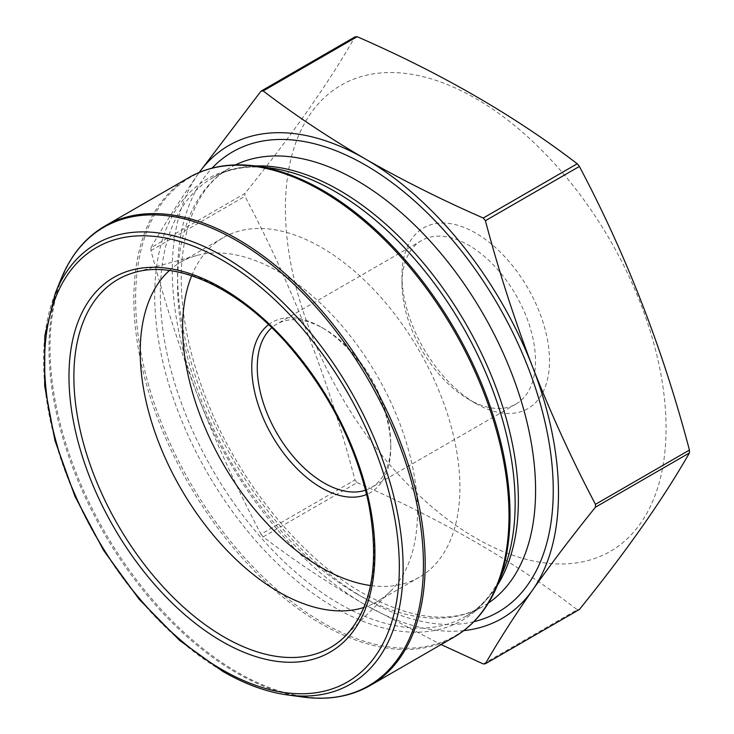 <?xml version="1.0" encoding="UTF-8"?>
<svg xmlns="http://www.w3.org/2000/svg" width="734" height="734" viewBox="0 0 734 734"><rect width="100%" height="100%" fill="white"/><g stroke="black" fill="none" stroke-linecap="round" stroke-linejoin="round"><path stroke-width="0.55" stroke-dasharray="3.67 2.75" d="M150.965 247.707A314.308 181.463 -120 0 0 150.965 250.578C164.269 300.757 180.004 349.531 198.171 396.901A273.076 157.663 60 0 1 198.171 173.94A273.076 157.663 60 0 1 199.244 172.444L198.171 173.94C180.004 199.932 164.269 224.521 150.965 247.707L244.936 193.446C291.903 135.322 328.584 83.135 354.981 36.893M150.965 250.578L244.936 196.327A314.308 181.463 60 0 1 244.936 193.446M261.01 534.205A314.308 181.463 -120 0 0 263.167 536.884C294.784 560.95 328.86 583.631 365.394 604.926A273.076 157.663 60 0 1 198.171 396.901C216.686 444.07 237.632 489.844 261.01 534.205L354.981 479.944C328.584 379.469 291.903 284.92 244.936 196.327M263.167 536.884L357.137 482.623A314.308 181.463 60 0 1 354.981 479.944M483.256 663.949L577.227 609.697C514.378 561.538 441.015 519.177 357.137 482.623M463.769 630.616A273.076 157.663 60 0 1 365.394 604.926L441.088 644.571M579.383 609.504A314.308 181.463 60 0 1 577.227 609.697M268.598 324.648A98.31 56.757 60 0 1 321.263 327.18A98.31 56.757 60 0 1 390.772 447.575A98.31 56.757 60 0 1 366.633 494.45M191.666 275.745A196.07 113.201 60 0 1 223.228 237.651A196.07 113.201 60 0 1 419.298 350.843A196.07 113.201 60 0 1 419.288 577.245A196.07 113.201 60 0 1 370.514 585.53M169.38 270.497A196.07 113.201 60 0 1 180.83 262.121A196.07 113.201 60 0 1 196.675 255.542A196.07 113.201 60 0 1 376.9 375.322A196.07 113.201 60 0 1 390.516 591.283A196.07 113.201 60 0 1 376.891 601.724A196.07 113.201 60 0 1 363.917 607.449M381.487 454.796A269.167 155.406 60 0 1 291.747 155.746A269.167 155.406 60 0 1 475.733 98.484A269.167 155.406 60 0 1 659.719 480.77A269.167 155.406 60 0 1 381.487 454.796M475.733 403.434A104.32 60.225 -120 0 0 549.5 360.844A104.32 60.225 -120 0 0 475.733 233.082A104.32 60.225 -120 0 0 401.966 275.672A104.32 60.225 -120 0 0 475.733 403.434L468.723 399.388A94.402 54.509 60 0 1 401.966 283.764A94.402 54.509 60 0 1 421.518 240.55A94.402 54.509 60 0 1 515.929 295.059A94.402 54.509 60 0 1 515.929 404.067A94.402 54.509 60 0 1 468.723 399.388L475.733 403.434M365.578 490.165A94.402 54.509 -120 0 0 371.221 487.605A94.402 54.509 -120 0 0 390.772 444.391A94.402 54.509 -120 0 0 324.015 328.768A94.402 54.509 -120 0 0 276.819 324.098A94.402 54.509 -120 0 0 271.782 327.703M497.698 584.649A264.745 152.855 60 0 1 322.813 622.716A264.745 152.855 60 0 1 138.717 339.475A264.745 152.855 60 0 1 256.019 166.049M497.432 585.292A253.175 146.176 60 0 1 465.934 616.257C482.11 606.99 494.56 591.898 503.276 570.988A254.854 147.139 60 0 1 334.933 607.633A254.854 147.139 60 0 1 157.718 334.988A254.854 147.139 60 0 1 270.635 168.04C248.165 165.141 228.88 168.37 212.759 177.747A253.175 146.176 60 0 1 255.331 165.957M188.803 177.61A265.268 153.158 -120 0 0 148.14 390.176A265.268 153.158 -120 0 0 321.437 623.937A265.268 153.158 -120 0 0 454.071 637.075M370.22 685.483A265.268 153.158 60 0 1 237.587 672.344A265.268 153.158 60 0 1 64.298 438.583A265.268 153.158 60 0 1 104.953 226.017M61.326 278.443A264.745 152.855 -120 0 0 236.21 672.711A264.745 152.855 -120 0 0 303.004 697.052M287.48 694.933A254.23 146.782 60 0 1 223.338 671.564A254.23 146.782 60 0 1 55.399 292.958M488.422 603.018A253.175 146.176 60 0 1 483.156 606.321L465.934 616.257A253.175 146.176 60 0 1 339.347 603.724A253.175 146.176 60 0 1 173.949 380.616A253.175 146.176 60 0 1 212.759 177.747L229.981 167.802A253.175 146.176 60 0 1 235.476 164.893M356.568 593.778A253.175 146.176 60 0 1 191.17 370.679A253.175 146.176 60 0 1 229.981 167.802C202.529 183.683 186.5 214.64 181.913 260.662C178.747 302.472 186.766 348.32 205.96 398.204C237.458 480.201 300.142 557.73 362.807 593.164C411.535 619.872 451.649 624.258 483.156 606.321A253.175 146.176 60 0 1 356.568 593.778M473.898 621.68A265.662 153.378 60 0 1 365.394 598.88A265.662 153.378 60 0 1 198.556 385.322A265.662 153.378 60 0 1 212.053 168.141M196.675 255.542L135.065 272.342A212.511 122.697 60 0 1 330.401 402.168A212.511 122.697 60 0 1 345.163 636.25L390.516 591.283M223.228 237.651L180.83 262.121M419.288 577.245L376.891 601.724M421.518 240.55L276.819 324.098M515.929 404.067L371.221 487.605M401.966 283.764L401.966 275.672M324.015 328.768L321.263 327.18M390.772 444.391L390.772 447.575"/><path stroke-width="1.1" d="M595.448 507.203A314.308 181.463 -120 0 0 595.448 504.331C572.07 459.97 551.133 414.196 532.618 367.028C514.451 319.657 498.707 270.883 485.403 220.705A314.308 181.463 -120 0 0 483.256 218.026C441.611 199.795 402.324 180.114 365.394 159.003C328.86 137.698 294.784 115.018 263.167 90.952L357.137 36.7C441.015 73.253 514.378 115.605 577.227 163.765A314.308 181.463 60 0 1 579.383 166.444C626.35 255.047 663.031 349.595 689.428 450.07A314.308 181.463 60 0 1 689.428 452.942C663.031 499.193 626.35 551.381 579.383 609.504L485.403 663.756C498.707 640.571 514.451 615.982 532.618 589.989C551.133 563.795 572.07 536.205 595.448 507.203L689.428 452.942M483.256 218.026L577.227 163.765M263.167 90.952A314.308 181.463 -120 0 0 261.01 91.144L354.981 36.893A314.308 181.463 60 0 1 357.137 36.7M261.01 91.144L199.217 172.453A273.076 157.663 60 0 1 365.394 159.003A273.076 157.663 60 0 1 532.618 367.028A273.076 157.663 60 0 1 532.618 589.989A273.076 157.663 60 0 1 463.769 630.616M441.088 644.571L483.256 663.949A314.308 181.463 -120 0 0 485.403 663.756M595.448 504.331L689.428 450.07M485.403 220.705L579.383 166.444M366.633 494.45A98.31 56.757 60 0 1 321.263 487.715A98.31 56.757 60 0 1 258.074 404.406A98.31 56.757 60 0 1 268.598 324.648M370.514 585.53A196.07 113.201 60 0 1 321.263 567.529A196.07 113.201 60 0 1 191.666 275.745M363.917 607.449A196.07 113.201 60 0 1 278.865 592.008A196.07 113.201 60 0 1 154.333 430.408A196.07 113.201 60 0 1 169.38 270.497M271.782 327.703A94.402 54.509 -120 0 0 263.891 404.627A94.402 54.509 -120 0 0 324.015 482.935A94.402 54.509 -120 0 0 365.578 490.165M322.813 190.381A264.745 152.855 60 0 1 497.698 584.649L503.276 570.988A254.854 147.139 60 0 0 462.365 325.979A254.854 147.139 60 0 0 270.635 168.04L256.019 166.049A264.745 152.855 60 0 1 322.813 190.381M454.071 637.075A265.268 153.158 -120 0 0 454.071 330.768A265.268 153.158 -120 0 0 188.803 177.61L104.953 226.017A265.268 153.158 60 0 1 370.23 379.175A265.268 153.158 60 0 1 370.22 685.483L454.071 637.075C473.43 625.744 487.972 608.275 497.698 584.649M61.326 278.443L55.399 292.958A254.23 146.782 60 0 1 350.457 390.589A254.23 146.782 60 0 1 287.48 694.933L303.004 697.052A264.745 152.855 -120 0 0 368.587 380.12A264.745 152.855 -120 0 0 61.326 278.443C71.051 254.826 85.594 237.348 104.953 226.017M221.952 669.601A250.854 144.837 -120 0 0 375.569 451.052A250.854 144.837 -120 0 0 68.335 273.672A250.854 144.837 -120 0 0 221.952 669.601M255.331 165.957A253.175 146.176 60 0 1 465.934 323.914A253.175 146.176 60 0 1 497.432 585.292M235.476 164.893A253.175 146.176 60 0 1 483.156 313.978A253.175 146.176 60 0 1 488.422 603.018M212.053 168.141A265.662 153.378 60 0 1 498.23 305.271A265.662 153.378 60 0 1 473.898 621.68M221.952 641.415A216.328 124.899 -120 0 0 354.43 452.942A216.328 124.899 -120 0 0 89.484 299.977A216.328 124.899 -120 0 0 221.952 641.415M224.145 637.039A212.511 122.697 60 0 1 81.373 435.216A212.511 122.697 60 0 1 135.065 272.342C176.564 260.12 237.266 287.618 285.985 342.503C327.749 390.084 355.228 443.364 368.395 502.35C379.955 563.106 372.211 607.734 345.163 636.25A212.511 122.697 60 0 1 224.145 637.039M55.399 292.958L44.811 335.86L44.682 386.001L54.949 440.547L74.978 496.413L103.604 550.381L139.194 599.339L179.674 640.47L222.76 671.39C244.945 684.171 266.525 692.024 287.48 694.933M188.803 177.61C208.291 166.508 230.696 162.654 256.019 166.049M303.004 697.052C328.327 700.447 350.733 696.594 370.22 685.483"/></g></svg>
